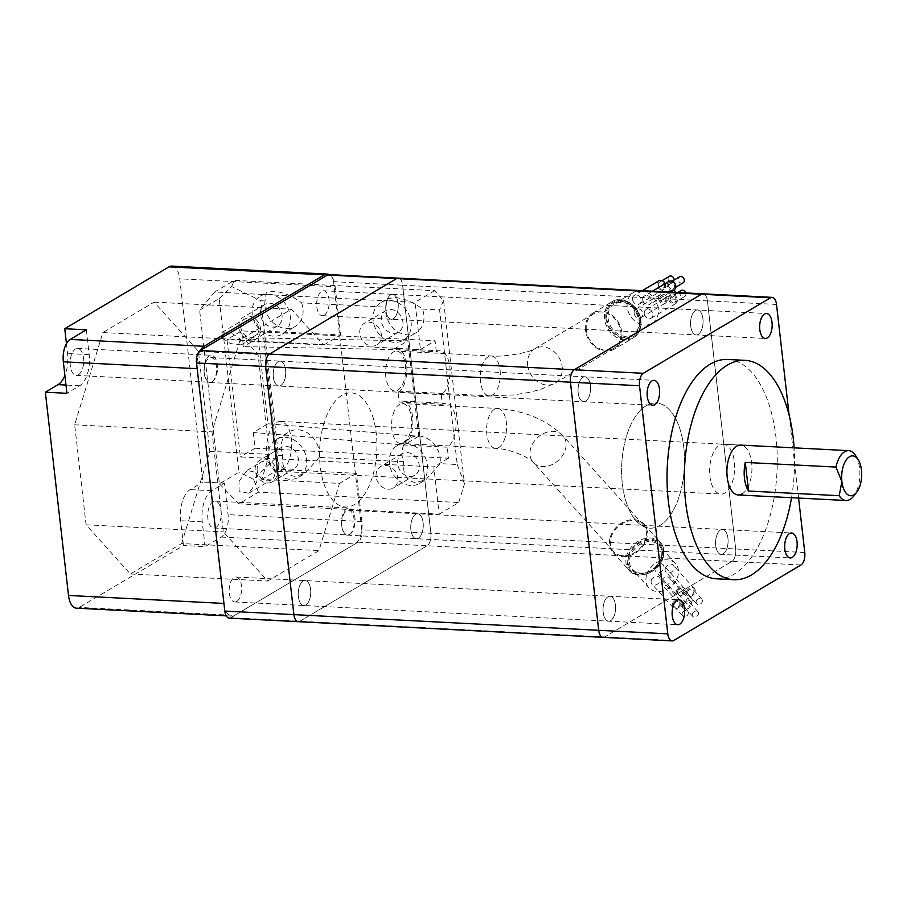 <?xml version="1.0" encoding="UTF-8"?>
<svg xmlns="http://www.w3.org/2000/svg" width="907" height="907" viewBox="0 0 907 907"><rect width="100%" height="100%" fill="white"/><g stroke="black" fill="none" stroke-linecap="round" stroke-linejoin="round"><path stroke-width="0.68" stroke-dasharray="4.54 3.4" d="M742.141 493.884A24.965 12.483 92.9 0 0 751.926 466.674A24.965 12.483 92.9 0 0 740.702 445.099L723.435 444.215A24.965 12.483 92.9 0 0 719.432 445.28A24.965 12.483 92.9 0 0 709.648 472.49A24.965 12.483 92.9 0 0 720.872 494.066A24.965 12.483 92.9 0 0 724.874 493A24.965 12.483 92.9 0 0 734.659 465.79A24.965 12.483 92.9 0 0 723.435 444.215M281.884 470.223A24.965 12.483 92.9 0 0 291.68 443.013A24.965 12.483 92.9 0 0 280.456 421.438A24.965 12.483 92.9 0 0 276.454 422.503A24.965 12.483 92.9 0 0 266.658 449.713A24.965 12.483 92.9 0 0 277.893 471.289A24.965 12.483 92.9 0 0 281.884 470.223M720.475 529.994A12.483 6.236 -87.1 0 1 722.482 529.461A12.483 6.236 -87.1 0 1 728.094 540.243A12.483 6.236 -87.1 0 1 723.196 553.848A12.483 6.236 -87.1 0 1 721.201 554.392A12.483 6.236 -87.1 0 1 715.578 543.599A12.483 6.236 -87.1 0 1 720.464 529.994A12.483 6.236 -87.1 0 1 722.471 529.461A12.483 6.236 -87.1 0 1 728.083 540.243A12.483 6.236 -87.1 0 1 723.185 553.848A12.483 6.236 -87.1 0 1 721.19 554.392A12.483 6.236 -87.1 0 1 715.578 543.599A12.483 6.236 -87.1 0 1 720.475 529.994M695.476 310.523A12.483 6.236 -87.1 0 1 697.472 309.99A12.483 6.236 -87.1 0 1 703.084 320.783A12.483 6.236 -87.1 0 1 698.186 334.388A12.483 6.236 -87.1 0 1 696.179 334.921A12.483 6.236 -87.1 0 1 690.567 324.128A12.483 6.236 -87.1 0 1 695.465 310.523A12.483 6.236 -87.1 0 1 697.46 309.99A12.483 6.236 -87.1 0 1 703.072 320.783A12.483 6.236 -87.1 0 1 698.186 334.388A12.483 6.236 -87.1 0 1 696.191 334.921A12.483 6.236 -87.1 0 1 690.578 324.128A12.483 6.236 -87.1 0 1 695.476 310.523M582.952 377.323A12.483 6.236 -87.1 0 1 584.947 376.79A12.483 6.236 -87.1 0 1 590.559 387.572A12.483 6.236 -87.1 0 1 585.661 401.177A12.483 6.236 -87.1 0 1 583.654 401.71A12.483 6.236 -87.1 0 1 578.042 390.928A12.483 6.236 -87.1 0 1 582.94 377.323A12.483 6.236 -87.1 0 1 584.936 376.79A12.483 6.236 -87.1 0 1 590.548 387.572A12.483 6.236 -87.1 0 1 585.661 401.177A12.483 6.236 -87.1 0 1 583.666 401.71A12.483 6.236 -87.1 0 1 578.054 390.928A12.483 6.236 -87.1 0 1 582.952 377.323M607.951 596.795A12.483 6.236 -87.1 0 1 609.946 596.25A12.483 6.236 -87.1 0 1 615.57 607.044A12.483 6.236 -87.1 0 1 610.672 620.649A12.483 6.236 -87.1 0 1 608.665 621.182A12.483 6.236 -87.1 0 1 603.053 610.4A12.483 6.236 -87.1 0 1 607.939 596.795A12.483 6.236 -87.1 0 1 609.946 596.25A12.483 6.236 -87.1 0 1 615.558 607.044A12.483 6.236 -87.1 0 1 610.66 620.649A12.483 6.236 -87.1 0 1 608.665 621.182A12.483 6.236 -87.1 0 1 603.053 610.4A12.483 6.236 -87.1 0 1 607.951 596.795M716.507 578.825A109.826 54.908 92.9 0 0 734.114 574.108A109.826 54.908 92.9 0 0 777.186 454.384A109.826 54.908 92.9 0 0 727.788 359.455M646.238 405.69A62.674 31.337 92.9 0 0 621.658 474.01A62.674 31.337 92.9 0 0 649.843 528.18A62.674 31.337 92.9 0 0 659.888 525.482A62.674 31.337 92.9 0 0 684.468 457.173A62.674 31.337 92.9 0 0 656.283 403.003A62.674 31.337 92.9 0 0 646.238 405.69A62.674 31.337 92.9 0 0 621.669 474.01A62.674 31.337 92.9 0 0 649.854 528.18A62.674 31.337 92.9 0 0 659.899 525.482A62.674 31.337 92.9 0 0 684.479 457.173A62.674 31.337 92.9 0 0 656.294 403.003A62.674 31.337 92.9 0 0 646.249 405.69M415.644 514.326A12.483 6.236 -87.1 0 1 417.651 513.793A12.483 6.236 -87.1 0 1 423.263 524.575A12.483 6.236 -87.1 0 1 418.365 538.18A12.483 6.236 -87.1 0 1 416.381 538.713A12.483 6.236 -87.1 0 1 410.758 527.931A12.483 6.236 -87.1 0 1 415.655 514.326A12.483 6.236 -87.1 0 1 417.662 513.793A12.483 6.236 -87.1 0 1 423.274 524.575A12.483 6.236 -87.1 0 1 418.376 538.18A12.483 6.236 -87.1 0 1 416.37 538.713A12.483 6.236 -87.1 0 1 410.758 527.931A12.483 6.236 -87.1 0 1 415.644 514.326M349.297 534.631A12.483 6.236 92.9 0 0 354.195 521.026A12.483 6.236 92.9 0 0 348.571 510.233A12.483 6.236 92.9 0 0 346.576 510.777A12.483 6.236 92.9 0 0 341.678 524.371A12.483 6.236 92.9 0 0 347.29 535.164A12.483 6.236 92.9 0 0 349.297 534.631M390.645 294.854A12.483 6.236 -87.1 0 1 392.64 294.322A12.483 6.236 -87.1 0 1 398.252 305.103A12.483 6.236 -87.1 0 1 393.366 318.708A12.483 6.236 -87.1 0 1 391.37 319.241A12.483 6.236 -87.1 0 1 385.758 308.459A12.483 6.236 -87.1 0 1 390.656 294.854A12.483 6.236 -87.1 0 1 392.652 294.322A12.483 6.236 -87.1 0 1 398.264 305.103A12.483 6.236 -87.1 0 1 393.366 318.708A12.483 6.236 -87.1 0 1 391.359 319.241A12.483 6.236 -87.1 0 1 385.747 308.459A12.483 6.236 -87.1 0 1 390.645 294.854M324.287 315.16A12.483 6.236 92.9 0 0 329.184 301.555A12.483 6.236 92.9 0 0 323.572 290.762A12.483 6.236 92.9 0 0 321.577 291.306A12.483 6.236 92.9 0 0 316.679 304.911A12.483 6.236 92.9 0 0 322.291 315.693A12.483 6.236 92.9 0 0 324.287 315.16M278.12 361.644A12.483 6.236 -87.1 0 1 280.116 361.111A12.483 6.236 -87.1 0 1 285.728 371.904A12.483 6.236 -87.1 0 1 280.841 385.509A12.483 6.236 -87.1 0 1 278.846 386.042A12.483 6.236 -87.1 0 1 273.234 375.249A12.483 6.236 -87.1 0 1 278.132 361.644A12.483 6.236 -87.1 0 1 280.127 361.111A12.483 6.236 -87.1 0 1 285.739 371.904A12.483 6.236 -87.1 0 1 280.841 385.509A12.483 6.236 -87.1 0 1 278.834 386.042A12.483 6.236 -87.1 0 1 273.222 375.249A12.483 6.236 -87.1 0 1 278.12 361.644M211.762 381.949A12.483 6.236 92.9 0 0 216.66 368.344A12.483 6.236 92.9 0 0 211.048 357.562A12.483 6.236 92.9 0 0 209.041 358.095A12.483 6.236 92.9 0 0 204.154 371.7A12.483 6.236 92.9 0 0 209.766 382.493A12.483 6.236 92.9 0 0 211.762 381.949M303.119 581.115A12.483 6.236 -87.1 0 1 305.126 580.582A12.483 6.236 -87.1 0 1 310.738 591.364A12.483 6.236 -87.1 0 1 305.84 604.969A12.483 6.236 -87.1 0 1 303.845 605.513A12.483 6.236 -87.1 0 1 298.233 594.72A12.483 6.236 -87.1 0 1 303.131 581.115A12.483 6.236 -87.1 0 1 305.126 580.582A12.483 6.236 -87.1 0 1 310.75 591.364A12.483 6.236 -87.1 0 1 305.852 604.969A12.483 6.236 -87.1 0 1 303.845 605.513A12.483 6.236 -87.1 0 1 298.233 594.72A12.483 6.236 -87.1 0 1 303.119 581.115M236.772 601.42A12.483 6.236 92.9 0 0 241.659 587.815A12.483 6.236 92.9 0 0 236.047 577.033A12.483 6.236 92.9 0 0 234.051 577.566A12.483 6.236 92.9 0 0 229.154 591.171A12.483 6.236 92.9 0 0 234.766 601.953A12.483 6.236 92.9 0 0 236.772 601.42M342.018 395.293A57.152 28.57 92.9 0 0 319.604 457.593A57.152 28.57 92.9 0 0 345.306 506.99A57.152 28.57 92.9 0 0 354.467 504.53A57.152 28.57 92.9 0 0 376.881 442.242A57.152 28.57 92.9 0 0 351.179 392.844A57.152 28.57 92.9 0 0 342.018 395.293M342.03 395.293A57.152 28.57 92.9 0 0 319.615 457.593A57.152 28.57 92.9 0 0 345.318 506.99A57.152 28.57 92.9 0 0 354.478 504.53A57.152 28.57 92.9 0 0 376.893 442.242A57.152 28.57 92.9 0 0 351.19 392.844A57.152 28.57 92.9 0 0 342.03 395.293M673.776 640.478L604.686 636.929A9.988 4.989 92.9 0 1 603.087 637.36A9.988 4.989 92.9 0 0 604.686 636.929L731.881 561.422A9.988 4.989 92.9 0 0 735.69 548.973L707.426 300.886A9.988 4.989 92.9 0 0 703.05 293.811A9.988 4.989 92.9 0 1 707.437 300.886L735.702 548.973L430.882 533.305L402.617 285.206A9.988 4.989 92.9 0 0 398.23 278.143A9.988 4.989 92.9 0 1 402.606 285.206L333.527 281.658A9.988 4.989 92.9 0 0 329.15 274.594M800.972 564.97L731.892 561.422L604.686 636.929L299.866 621.261A9.988 4.989 92.9 0 1 298.267 621.68A9.988 4.989 92.9 0 0 299.866 621.261L427.072 545.753A9.988 4.989 92.9 0 0 430.882 533.305L402.606 285.206L707.426 300.886M229.188 618.132A9.988 4.989 92.9 0 0 230.786 617.701L299.866 621.261L427.061 545.753A9.988 4.989 92.9 0 0 430.87 533.305L361.802 529.756L333.527 281.658M230.786 617.701L357.993 542.193A9.988 4.989 92.9 0 0 361.802 529.756M357.993 542.193L731.881 561.422A9.988 4.989 92.9 0 0 735.702 548.973L804.781 552.533M791.55 497.705A109.826 54.908 92.9 0 0 794.113 447.843M798.579 498.056L789.124 415.1M855.607 455.597A24.965 12.483 -87.1 0 1 853.51 496.299M257.169 470.62A10.238 8.412 59.3 0 1 260.797 462.275A10.238 8.412 59.3 0 1 274.866 471.527A10.238 8.412 59.3 0 1 271.238 479.871A10.238 8.412 59.3 0 1 257.169 470.62M239.017 481.39L247.044 470.438L256.602 472.49L256.715 482.309L248.688 493.261L239.131 491.209L239.017 481.39M240.865 327.484A10.238 8.412 59.3 0 1 244.482 319.139A10.238 8.412 59.3 0 1 258.563 328.402A10.238 8.412 59.3 0 1 254.935 336.746A10.238 8.412 59.3 0 1 240.865 327.484M222.714 338.266L221.932 332.529L232.714 333.867L240.412 339.173L241.183 344.909L230.412 343.572L222.714 338.266M212.249 381.666A13.48 6.734 92.9 0 0 217.544 366.972A13.48 6.734 92.9 0 0 211.478 355.317A13.48 6.734 92.9 0 0 209.313 355.895A13.48 6.734 92.9 0 0 204.03 370.589A13.48 6.734 92.9 0 0 210.095 382.244A13.48 6.734 92.9 0 0 212.249 381.666M78.41 374.784A13.48 6.734 92.9 0 0 83.693 360.09A13.48 6.734 92.9 0 0 77.628 348.435A13.48 6.734 92.9 0 0 75.474 349.014A13.48 6.734 92.9 0 0 70.19 363.707A13.48 6.734 92.9 0 0 76.245 375.362A13.48 6.734 92.9 0 0 78.41 374.784M349.785 534.336A13.48 6.734 92.9 0 0 355.068 519.643A13.48 6.734 92.9 0 0 349.014 507.999A13.48 6.734 92.9 0 0 346.848 508.578A13.48 6.734 92.9 0 0 341.565 523.271A13.48 6.734 92.9 0 0 347.619 534.915A13.48 6.734 92.9 0 0 349.785 534.336M215.934 527.455A13.48 6.734 92.9 0 0 221.229 512.761A13.48 6.734 92.9 0 0 215.163 501.118A13.48 6.734 92.9 0 0 213.009 501.696A13.48 6.734 92.9 0 0 207.714 516.378A13.48 6.734 92.9 0 0 213.78 528.033A13.48 6.734 92.9 0 0 215.934 527.455M205.073 546.638L202.238 521.831A24.965 12.483 -87.1 0 1 211.75 490.721L224.471 483.17L228.065 514.654A17.97 8.991 -87.1 0 1 221.217 537.057L205.073 546.638L183.475 545.538L79.272 607.395A17.97 8.991 -87.1 0 1 76.392 608.166M221.217 537.057L355.056 543.939A17.97 8.991 92.9 0 0 361.904 521.536L228.065 514.654M200.22 350.601A17.97 8.991 92.9 0 0 197.193 368.695M361.904 521.536L356.417 473.352L278.698 469.35L262.939 330.998L340.647 334.989L335.159 286.805A17.97 8.991 92.9 0 0 329.173 274.594M224.471 483.17L202.885 482.059L179.733 278.812L335.159 286.805M355.056 543.939L234.698 615.377L79.272 607.395M183.475 545.538L180.652 520.72A24.965 12.483 -87.1 0 1 190.164 489.61L202.885 482.059M66.449 343.594L67.583 353.526A24.965 12.483 -87.1 0 1 64.896 375.43M171.842 266.091A17.97 8.991 -87.1 0 1 179.733 278.812M356.417 473.352L339.49 483.397L261.772 479.406L269.424 454.384L258.03 354.388L246.012 341.043L323.72 345.034L291.43 309.196L240.162 339.626L211.966 431.857L223.36 531.853L267.667 581.047L318.935 550.606L339.49 483.397M323.72 345.034L340.647 334.989M223.938 603.438A17.97 8.991 92.9 0 0 231.818 616.159A17.97 8.991 92.9 0 0 234.698 615.377M86.346 329.831L89.169 354.637A24.965 12.483 -87.1 0 1 79.657 385.758L66.937 393.309M181.638 543.554L209.834 451.323L198.44 351.326L154.133 302.133L102.865 332.563L74.669 424.793L86.063 524.79L130.37 573.984L181.638 543.554L318.935 550.606M130.37 573.984L267.667 581.047M86.063 524.79L223.36 531.853M74.669 424.793L211.966 431.857M102.865 332.563L240.162 339.626M154.133 302.133L291.43 309.196M198.44 351.326L258.03 354.388M209.834 451.323L269.424 454.384M246.012 341.043L262.939 330.998M261.772 479.406L278.698 469.35M385.838 376.847A19.965 9.988 -87.1 0 1 396.654 351.1A19.965 9.988 -87.1 0 1 405.406 365.226A19.965 9.988 -87.1 0 1 394.602 390.974A19.965 9.988 -87.1 0 1 385.838 376.847M685.692 292.927A3.492 2.868 59.3 0 1 685.862 293.709A3.492 2.868 59.3 0 1 684.626 296.555A3.492 2.868 59.3 0 1 679.819 293.392A3.492 2.868 59.3 0 1 681.055 290.546M670.035 299.208A3.492 2.868 59.3 0 1 671.271 296.351A3.492 2.868 59.3 0 1 676.078 299.514A3.492 2.868 59.3 0 1 674.831 302.36A3.492 2.868 59.3 0 1 670.035 299.208M675.522 292.394A3.492 2.868 59.3 0 1 675.692 293.188A3.492 2.868 59.3 0 1 674.457 296.033A3.492 2.868 59.3 0 1 669.649 292.87A3.492 2.868 59.3 0 1 670.885 290.025A3.492 2.868 59.3 0 1 673.742 290.149M659.865 298.686A3.492 2.868 59.3 0 1 661.101 295.829A3.492 2.868 59.3 0 1 665.908 298.993A3.492 2.868 59.3 0 1 664.672 301.838A3.492 2.868 59.3 0 1 659.865 298.686M674.162 280.036A3.492 2.868 59.3 0 1 672.892 282.36A3.492 2.868 59.3 0 1 668.085 279.197A3.492 2.868 59.3 0 1 669.332 276.34M658.301 285.002A3.492 2.868 59.3 0 1 659.548 282.156A3.492 2.868 59.3 0 1 664.355 285.32A3.492 2.868 59.3 0 1 663.108 288.165A3.492 2.868 59.3 0 1 658.301 285.002M683.062 282.882A3.492 2.868 59.3 0 1 678.255 279.719A3.492 2.868 59.3 0 1 679.49 276.873M668.47 285.524A3.492 2.868 59.3 0 1 669.706 282.678A3.492 2.868 59.3 0 1 674.513 285.841A3.492 2.868 59.3 0 1 673.277 288.687A3.492 2.868 59.3 0 1 668.47 285.524M658.573 298.618A4.989 4.104 59.3 0 1 660.341 294.548A4.989 4.104 59.3 0 1 667.201 299.061A4.989 4.104 59.3 0 1 665.432 303.131A4.989 4.104 59.3 0 1 658.573 298.618M634.106 313.13A4.989 4.104 59.3 0 1 635.875 309.06A4.989 4.104 59.3 0 1 642.746 313.584A4.989 4.104 59.3 0 1 640.977 317.654A4.989 4.104 59.3 0 1 634.106 313.13M665.16 283.642A4.989 4.104 59.3 0 1 665.647 285.376A4.989 4.104 59.3 0 1 663.879 289.446A4.989 4.104 59.3 0 1 657.008 284.934A4.989 4.104 59.3 0 1 658.777 280.864M632.542 299.457A4.989 4.104 59.3 0 1 634.322 295.387A4.989 4.104 59.3 0 1 641.181 299.9A4.989 4.104 59.3 0 1 639.412 303.97A4.989 4.104 59.3 0 1 632.542 299.457M674.037 289.979A4.989 4.104 59.3 0 1 667.178 285.456A4.989 4.104 59.3 0 1 668.947 281.385M642.712 299.979A4.989 4.104 59.3 0 1 644.48 295.909A4.989 4.104 59.3 0 1 651.351 300.421A4.989 4.104 59.3 0 1 649.582 304.491A4.989 4.104 59.3 0 1 642.712 299.979M668.731 299.14A4.989 4.104 59.3 0 1 670.5 295.07A4.989 4.104 59.3 0 1 677.37 299.582A4.989 4.104 59.3 0 1 675.602 303.652A4.989 4.104 59.3 0 1 668.731 299.14M644.276 313.663A4.989 4.104 59.3 0 1 646.045 309.582A4.989 4.104 59.3 0 1 652.904 314.105A4.989 4.104 59.3 0 1 651.135 318.176A4.989 4.104 59.3 0 1 644.276 313.663M627.213 307.088A17.97 14.773 59.3 0 1 633.585 292.439A17.97 14.773 59.3 0 1 658.301 308.686A17.97 14.773 59.3 0 1 651.929 323.346A17.97 14.773 59.3 0 1 627.213 307.088M585.48 330.193A20.963 17.233 59.3 0 1 592.917 313.096A20.963 17.233 59.3 0 1 621.749 332.053A20.963 17.233 59.3 0 1 614.322 349.15A20.963 17.233 59.3 0 1 585.48 330.193M586.341 330.239A19.965 16.405 59.3 0 1 593.427 313.947A19.965 16.405 59.3 0 1 620.887 332.007A19.965 16.405 59.3 0 1 613.812 348.288A19.965 16.405 59.3 0 1 586.341 330.239M301.577 302.825A21.961 18.049 59.3 0 1 295.172 326.497A21.961 18.049 59.3 0 1 286.351 328.606A21.961 18.049 59.3 0 1 265.025 300.943L266.239 292.587L273.744 291.272C283.279 292.179 292.553 296.033 301.577 302.825L385.917 307.167L387.13 298.8L394.636 297.485C404.171 298.403 413.445 302.258 422.469 309.049A21.961 18.049 59.3 0 1 416.064 332.722A21.961 18.049 59.3 0 1 407.243 334.819A21.961 18.049 59.3 0 1 385.917 307.167M268.846 294.174A21.961 18.049 59.3 0 1 289.05 310.908A21.961 18.049 59.3 0 1 282.451 334.048A21.961 18.049 59.3 0 1 273.631 336.157A21.961 18.049 59.3 0 1 253.427 319.411A21.961 18.049 59.3 0 1 260.026 296.272A21.961 18.049 59.3 0 1 268.846 294.174M319.196 457.411L304.967 473.499L294.832 476.379C285.954 475.075 281.884 468.125 282.644 455.529A21.961 18.049 59.3 0 1 289.05 431.857A21.961 18.049 59.3 0 1 297.87 429.748A21.961 18.049 59.3 0 1 319.196 457.411L403.536 461.742A21.961 18.049 59.3 0 1 409.941 438.07A21.961 18.049 59.3 0 1 418.762 435.972A21.961 18.049 59.3 0 1 440.088 463.624L425.859 479.712L415.723 482.603C406.846 481.288 402.776 474.338 403.536 461.742M285.149 437.299A21.961 18.049 59.3 0 1 305.364 454.044A21.961 18.049 59.3 0 1 298.754 477.184A21.961 18.049 59.3 0 1 289.934 479.293A21.961 18.049 59.3 0 1 269.73 462.547A21.961 18.049 59.3 0 1 276.329 439.407A21.961 18.049 59.3 0 1 285.149 437.299M389.738 300.387A21.961 18.049 59.3 0 1 409.941 317.133A21.961 18.049 59.3 0 1 403.343 340.272A21.961 18.049 59.3 0 1 394.522 342.37A21.961 18.049 59.3 0 1 374.319 325.636A21.961 18.049 59.3 0 1 380.917 302.496A21.961 18.049 59.3 0 1 389.738 300.387M406.041 443.523A21.961 18.049 59.3 0 1 426.256 460.257A21.961 18.049 59.3 0 1 419.646 483.397A21.961 18.049 59.3 0 1 410.826 485.506A21.961 18.049 59.3 0 1 390.622 468.76A21.961 18.049 59.3 0 1 397.221 445.62A21.961 18.049 59.3 0 1 406.041 443.523M385.554 465.359A12.483 10.26 59.3 0 1 397.028 474.871A12.483 10.26 59.3 0 1 393.287 488.023A12.483 10.26 59.3 0 1 388.275 489.213A12.483 10.26 59.3 0 1 376.79 479.701A12.483 10.26 59.3 0 1 380.543 466.561A12.483 10.26 59.3 0 1 385.554 465.359M407.084 452.582A12.483 10.26 59.3 0 1 418.558 462.094A12.483 10.26 59.3 0 1 414.805 475.245A12.483 10.26 59.3 0 1 409.794 476.436A12.483 10.26 59.3 0 1 398.32 466.924A12.483 10.26 59.3 0 1 402.062 453.783A12.483 10.26 59.3 0 1 407.084 452.582M369.24 322.234A12.483 10.26 59.3 0 1 380.725 331.747A12.483 10.26 59.3 0 1 376.972 344.887A12.483 10.26 59.3 0 1 371.961 346.089A12.483 10.26 59.3 0 1 360.487 336.576A12.483 10.26 59.3 0 1 364.229 323.425A12.483 10.26 59.3 0 1 369.24 322.234M390.77 309.457A12.483 10.26 59.3 0 1 402.255 318.969A12.483 10.26 59.3 0 1 398.502 332.109A12.483 10.26 59.3 0 1 393.491 333.311A12.483 10.26 59.3 0 1 382.006 323.799A12.483 10.26 59.3 0 1 385.758 310.648A12.483 10.26 59.3 0 1 390.77 309.457M264.663 459.146A12.483 10.26 59.3 0 1 276.136 468.658A12.483 10.26 59.3 0 1 272.395 481.81A12.483 10.26 59.3 0 1 267.384 483A12.483 10.26 59.3 0 1 255.899 473.488A12.483 10.26 59.3 0 1 259.651 460.337A12.483 10.26 59.3 0 1 264.663 459.146M286.181 446.369A12.483 10.26 59.3 0 1 297.666 455.881A12.483 10.26 59.3 0 1 293.913 469.032A12.483 10.26 59.3 0 1 288.902 470.223A12.483 10.26 59.3 0 1 277.429 460.711A12.483 10.26 59.3 0 1 281.17 447.559A12.483 10.26 59.3 0 1 286.181 446.369M248.348 316.01A12.483 10.26 59.3 0 1 259.833 325.522A12.483 10.26 59.3 0 1 256.08 338.674A12.483 10.26 59.3 0 1 251.069 339.864A12.483 10.26 59.3 0 1 239.584 330.352A12.483 10.26 59.3 0 1 243.337 317.212A12.483 10.26 59.3 0 1 248.348 316.01M269.878 303.233A12.483 10.26 59.3 0 1 281.363 312.745A12.483 10.26 59.3 0 1 277.61 325.896A12.483 10.26 59.3 0 1 272.599 327.087A12.483 10.26 59.3 0 1 261.114 317.575A12.483 10.26 59.3 0 1 264.867 304.435A12.483 10.26 59.3 0 1 269.878 303.233M267.939 423.784L418.728 436.278L407.855 340.851L258.144 337.903L267.939 423.784L253.257 432.492L404.046 444.986L447.23 447.208A22.46 11.235 92.9 0 0 456.04 422.719A22.46 11.235 92.9 0 0 445.938 403.309A22.46 11.235 92.9 0 0 442.333 404.273L441.244 394.726A22.46 11.235 92.9 0 0 450.053 370.237A22.46 11.235 92.9 0 0 439.952 350.828A22.46 11.235 92.9 0 0 436.358 351.791L393.185 349.569L243.473 346.61L241.681 330.862L226.999 339.581L240.378 456.947L433.795 466.89L439.181 514.133L238.847 503.827L258.416 492.206L458.749 502.512L439.181 514.133M253.257 432.492L255.048 448.239L448.477 458.182L447.23 447.208M436.358 351.791L435.099 340.817L241.681 330.862M422.469 309.049L439.6 309.922L457.219 464.509L440.088 463.624M282.644 455.529L278.472 455.314L260.853 300.739L265.025 300.943M458.749 502.512L464.463 483.839L443.58 300.636L434.612 290.671L234.278 280.376L214.71 291.986L415.043 302.292L420.429 349.524L226.999 339.581M214.71 291.986L199.619 310.183L219.188 298.573L238.972 472.241L219.403 483.85L199.619 310.183M219.403 483.85L238.847 503.827M434.612 290.671L415.043 302.292M448.477 458.182L433.795 466.89M420.429 349.524L435.099 340.817M219.188 298.573L231.625 286.567L260.853 300.739M231.625 286.567L234.278 280.376M443.58 300.636L439.6 309.922M258.416 492.206L253.586 479.315L278.472 455.314M253.586 479.315L238.972 472.241M457.219 464.509L464.463 483.839M255.048 448.239L240.378 456.947M442.333 404.273L399.159 402.05L398.071 392.504L441.244 394.726M258.144 337.903L243.473 346.61M418.728 436.278L404.046 444.986A22.46 11.235 92.9 0 0 412.866 420.497A22.46 11.235 92.9 0 0 402.753 401.087A22.46 11.235 92.9 0 0 399.159 402.05M398.071 392.504A22.46 11.235 92.9 0 0 406.88 368.015A22.46 11.235 92.9 0 0 396.778 348.605A22.46 11.235 92.9 0 0 393.185 349.569L407.855 340.851M393.15 414.136A19.965 9.988 -87.1 0 1 402.629 403.581A19.965 9.988 -87.1 0 1 410.066 432.911A19.965 9.988 -87.1 0 1 400.577 443.455A19.965 9.988 -87.1 0 1 393.15 414.136M692.347 613.937A3.492 2.71 138 0 1 694.887 611.261A3.492 2.71 138 0 1 697.971 611.749A3.492 2.71 138 0 1 698.39 614.243A3.492 2.71 138 0 1 695.85 616.93A3.492 2.71 138 0 1 692.778 616.431A3.492 2.71 138 0 1 692.347 613.937M683.889 604.55A3.492 2.71 138 0 1 686.429 601.863A3.492 2.71 138 0 1 689.513 602.361A3.492 2.71 138 0 1 689.932 604.856A3.492 2.71 138 0 1 687.404 607.543A3.492 2.71 138 0 1 684.32 607.044A3.492 2.71 138 0 1 683.889 604.55M682.177 613.415A3.492 2.71 138 0 1 684.717 610.728A3.492 2.71 138 0 1 687.801 611.227A3.492 2.71 138 0 1 688.232 613.722A3.492 2.71 138 0 1 685.692 616.397A3.492 2.71 138 0 1 682.608 615.91A3.492 2.71 138 0 1 682.177 613.415M673.731 604.028A3.492 2.71 138 0 1 676.259 601.341A3.492 2.71 138 0 1 679.343 601.84A3.492 2.71 138 0 1 679.774 604.334A3.492 2.71 138 0 1 677.234 607.01A3.492 2.71 138 0 1 674.15 606.522A3.492 2.71 138 0 1 673.731 604.028M686.043 600.797A3.492 2.71 138 0 1 688.583 598.121A3.492 2.71 138 0 1 691.656 598.609A3.492 2.71 138 0 1 692.086 601.103A3.492 2.71 138 0 1 689.547 603.79A3.492 2.71 138 0 1 686.463 603.291A3.492 2.71 138 0 1 686.043 600.797M677.586 591.409A3.492 2.71 138 0 1 680.125 588.734A3.492 2.71 138 0 1 683.198 589.221A3.492 2.71 138 0 1 683.629 591.715A3.492 2.71 138 0 1 681.089 594.402A3.492 2.71 138 0 1 678.005 593.904A3.492 2.71 138 0 1 677.586 591.409M696.202 601.318A3.492 2.71 138 0 1 698.741 598.643A3.492 2.71 138 0 1 701.825 599.142A3.492 2.71 138 0 1 702.256 601.636A3.492 2.71 138 0 1 699.716 604.311A3.492 2.71 138 0 1 696.633 603.813A3.492 2.71 138 0 1 696.202 601.318M687.755 591.931A3.492 2.71 138 0 1 690.284 589.255A3.492 2.71 138 0 1 693.367 589.754A3.492 2.71 138 0 1 693.798 592.248A3.492 2.71 138 0 1 691.259 594.924A3.492 2.71 138 0 1 688.175 594.425A3.492 2.71 138 0 1 687.755 591.931M672.427 603.96A4.989 3.866 138 0 1 676.055 600.128A4.989 3.866 138 0 1 680.454 600.842A4.989 3.866 138 0 1 681.066 604.402A4.989 3.866 138 0 1 677.438 608.234A4.989 3.866 138 0 1 673.039 607.52A4.989 3.866 138 0 1 672.427 603.96M651.294 580.491A4.989 3.866 138 0 1 654.911 576.659A4.989 3.866 138 0 1 659.321 577.374A4.989 3.866 138 0 1 659.922 580.933A4.989 3.866 138 0 1 656.294 584.766A4.989 3.866 138 0 1 651.895 584.051A4.989 3.866 138 0 1 651.294 580.491M676.293 591.341A4.989 3.866 138 0 1 679.91 587.521A4.989 3.866 138 0 1 684.32 588.224A4.989 3.866 138 0 1 684.921 591.783A4.989 3.866 138 0 1 681.293 595.616A4.989 3.866 138 0 1 676.894 594.901A4.989 3.866 138 0 1 676.293 591.341M655.149 567.873A4.989 3.866 138 0 1 658.777 564.041A4.989 3.866 138 0 1 663.176 564.755A4.989 3.866 138 0 1 663.777 568.315A4.989 3.866 138 0 1 660.16 572.147A4.989 3.866 138 0 1 655.761 571.433A4.989 3.866 138 0 1 655.149 567.873M686.452 591.863A4.989 3.866 138 0 1 690.08 588.042A4.989 3.866 138 0 1 694.479 588.745A4.989 3.866 138 0 1 695.091 592.305A4.989 3.866 138 0 1 691.463 596.137A4.989 3.866 138 0 1 687.064 595.423A4.989 3.866 138 0 1 686.452 591.863M665.319 568.394A4.989 3.866 138 0 1 668.935 564.573A4.989 3.866 138 0 1 673.345 565.276A4.989 3.866 138 0 1 673.946 568.836A4.989 3.866 138 0 1 670.318 572.668A4.989 3.866 138 0 1 665.919 571.954A4.989 3.866 138 0 1 665.319 568.394M682.597 604.481A4.989 3.866 138 0 1 686.225 600.649A4.989 3.866 138 0 1 690.624 601.364A4.989 3.866 138 0 1 691.236 604.924A4.989 3.866 138 0 1 687.608 608.756A4.989 3.866 138 0 1 683.209 608.041A4.989 3.866 138 0 1 682.597 604.481M661.452 581.013A4.989 3.866 138 0 1 665.08 577.181A4.989 3.866 138 0 1 669.479 577.895A4.989 3.866 138 0 1 670.092 581.455A4.989 3.866 138 0 1 666.464 585.287A4.989 3.866 138 0 1 662.065 584.573A4.989 3.866 138 0 1 661.452 581.013M646.668 574.891A17.97 13.911 138 0 1 659.718 561.104A17.97 13.911 138 0 1 675.556 563.655A17.97 13.911 138 0 1 677.756 576.489A17.97 13.911 138 0 1 664.695 590.264A17.97 13.911 138 0 1 648.856 587.713A17.97 13.911 138 0 1 646.668 574.891M610.252 537.205A20.963 16.235 138 0 1 625.479 521.128A20.963 16.235 138 0 1 643.959 524.099A20.963 16.235 138 0 1 646.521 539.064A20.963 16.235 138 0 1 631.283 555.141A20.963 16.235 138 0 1 612.803 552.17A20.963 16.235 138 0 1 610.252 537.205M611.114 537.25A19.965 15.464 138 0 1 625.615 521.944A19.965 15.464 138 0 1 643.222 524.768A19.965 15.464 138 0 1 645.648 539.019A19.965 15.464 138 0 1 631.147 554.336A19.965 15.464 138 0 1 613.54 551.501A19.965 15.464 138 0 1 611.114 537.25M776.517 304.435L707.437 300.886M79.657 385.758L65.996 385.056M89.169 354.637L67.583 353.526M211.75 490.721L190.164 489.61M202.238 521.831L180.652 520.72M527.636 365.079A19.965 16.405 -120.7 0 0 555.095 383.139A19.965 16.405 -120.7 0 0 562.181 366.859A19.965 16.405 -120.7 0 0 534.711 348.798A19.965 16.405 -120.7 0 0 527.636 365.079M500.074 370.101A19.965 9.988 -87.1 0 1 489.258 395.849A19.965 9.988 -87.1 0 1 480.495 381.711A19.965 9.988 -87.1 0 1 491.311 355.963A19.965 9.988 -87.1 0 1 500.074 370.101M605.921 318.618A19.965 16.405 59.3 0 1 621.012 300.421A19.965 16.405 59.3 0 1 640.455 320.398A19.965 16.405 59.3 0 1 625.365 338.594A19.965 16.405 59.3 0 1 605.921 318.618M640.83 320.727A20.963 17.233 -120.7 0 0 611.998 301.77A20.963 17.233 -120.7 0 0 604.561 318.867A20.963 17.233 -120.7 0 0 633.403 337.823A20.963 17.233 -120.7 0 0 640.83 320.727M639.22 320.012A17.97 14.773 59.3 0 1 632.848 334.672A17.97 14.773 59.3 0 1 608.132 318.414A17.97 14.773 59.3 0 1 614.504 303.766A17.97 14.773 59.3 0 1 639.22 320.012M606.783 318.663A18.968 15.589 -120.7 0 0 625.252 337.631A18.968 15.589 -120.7 0 0 639.594 320.352A18.968 15.589 -120.7 0 0 621.125 301.373A18.968 15.589 -120.7 0 0 606.783 318.663M530.776 448.069A19.965 15.464 -42 0 0 533.214 462.321A19.965 15.464 -42 0 0 550.81 465.155A19.965 15.464 -42 0 0 565.31 449.838A19.965 15.464 -42 0 0 562.884 435.587A19.965 15.464 -42 0 0 545.277 432.752A19.965 15.464 -42 0 0 530.776 448.069M505.052 437.786A19.965 9.988 -87.1 0 1 495.562 448.341A19.965 9.988 -87.1 0 1 488.136 419.011A19.965 9.988 -87.1 0 1 497.614 408.456A19.965 9.988 -87.1 0 1 505.052 437.786M628.029 556.025A19.965 15.464 138 0 1 650.67 539.314A19.965 15.464 138 0 1 662.563 557.805A19.965 15.464 138 0 1 639.911 574.516A19.965 15.464 138 0 1 628.029 556.025M663.006 557.374A20.963 16.235 -42 0 0 660.455 542.409A20.963 16.235 -42 0 0 641.963 539.438A20.963 16.235 -42 0 0 626.737 555.515A20.963 16.235 -42 0 0 629.288 570.48A20.963 16.235 -42 0 0 647.779 573.451A20.963 16.235 -42 0 0 663.006 557.374M661.26 558.179A17.97 13.911 138 0 1 648.21 571.954A17.97 13.911 138 0 1 632.36 569.415A17.97 13.911 138 0 1 630.172 556.581A17.97 13.911 138 0 1 643.233 542.805A17.97 13.911 138 0 1 659.072 545.356A17.97 13.911 138 0 1 661.26 558.179M628.891 556.07A18.968 14.693 -42 0 0 640.183 573.632A18.968 14.693 -42 0 0 661.702 557.76A18.968 14.693 -42 0 0 650.41 540.187A18.968 14.693 -42 0 0 628.891 556.07M280.456 421.438L740.702 445.099M348.571 510.233L791.562 533.01M392.652 294.322L766.551 313.539M280.127 361.111L654.026 380.339M236.047 577.033L679.037 599.81M323.572 290.762L392.64 294.322M211.048 357.562L280.116 361.111M234.766 601.953L677.756 624.73M209.766 382.493L652.745 405.27M322.291 315.693L765.27 338.47M347.29 535.164L790.28 557.941M277.893 471.289L720.872 494.066M247.044 470.438L260.797 462.275M221.932 332.529L244.482 319.139M77.628 348.435L211.478 355.317M215.163 501.118L349.014 507.999M213.78 528.033L347.619 534.915M76.245 375.362L210.095 382.244M226.228 615.864L231.818 616.159M241.183 344.909L254.935 336.746M248.688 493.261L271.238 479.871M613.812 348.288L555.095 383.139L541.082 389.239L529.076 392.436L513.657 394.953L489.258 395.849L394.602 390.974M593.427 313.947L534.711 348.798C529.801 352.301 505.471 357.165 491.311 355.963L396.654 351.1M677.744 292.519L671.271 296.351M670.885 290.025L661.101 295.829M662.065 280.66L659.548 282.156M672.234 281.181L669.706 282.678M660.341 294.548L635.875 309.06M642.235 290.682L634.322 295.387M652.394 291.215L644.48 295.909M670.5 295.07L646.045 309.582M592.917 313.096L611.998 301.77C622.202 294.718 639.866 305.75 640.954 320.568C641.555 328.459 639.038 334.207 633.403 337.823L614.322 349.15M633.585 292.439L614.504 303.766C626.306 299.798 634.503 305.262 639.095 320.171C639.56 326.939 637.474 331.769 632.848 334.672L651.929 323.346M675.602 303.652L651.135 318.176M670.398 292.133L649.582 304.491M663.879 289.446L639.412 303.97M665.432 303.131L640.977 317.654M675.794 287.19L673.277 288.687M672.892 282.36L663.108 288.165M674.457 296.033L664.672 301.838M684.626 296.555L674.831 302.36M282.451 334.048L295.172 326.497M298.754 477.184L304.967 473.499M403.343 340.272L416.064 332.722M419.646 483.397L425.859 479.712M414.805 475.245L393.287 488.023M398.502 332.109L376.972 344.887M293.913 469.032L272.395 481.81M277.61 325.896L256.08 338.674M264.867 304.435L243.337 317.212M281.17 447.559L259.651 460.337M385.758 310.648L364.229 323.425M402.062 453.783L380.543 466.561M397.221 445.62L409.941 438.07M380.917 302.496L387.13 298.8M276.329 439.407L289.05 431.857M260.026 296.272L266.239 292.587M402.753 401.087L445.938 403.309M396.778 348.605L439.952 350.828M613.54 551.501L533.214 462.321C528.112 456.38 508.011 448.602 495.562 448.341L400.577 443.455M643.222 524.768L562.884 435.587C546.139 419.658 524.382 410.61 497.614 408.456L402.629 403.581M697.971 611.749L689.513 602.361M687.801 611.227L679.343 601.84M691.656 598.609L683.198 589.221M701.825 599.142L693.367 589.754M680.454 600.842L659.321 577.374M684.32 588.224L663.176 564.755M694.479 588.745L673.345 565.276M690.624 601.364L669.479 577.895M643.959 524.099L660.455 542.409C663.913 546.399 664.797 551.479 663.096 557.624C659.253 572.714 636.963 580.661 629.288 570.48L612.803 552.17M675.556 563.655L659.072 545.356C661.872 548.497 662.575 552.692 661.169 557.93C658.233 565.855 652.666 570.832 644.48 572.839C640.603 574.029 636.567 572.884 632.36 569.415L648.856 587.713M683.209 608.041L662.065 584.573M687.064 595.423L665.919 571.954M676.894 594.901L655.761 571.433M673.039 607.52L651.895 584.051M696.633 603.813L688.175 594.425M686.463 603.291L678.005 593.904M682.608 615.91L674.15 606.522M692.778 616.431L684.32 607.044"/><path stroke-width="1.36" d="M856.593 492.376L853.51 496.299A24.965 12.483 -87.1 0 1 850.074 499.428A24.965 12.483 -87.1 0 1 846.084 500.505A24.965 12.483 -87.1 0 1 839.202 495.698L841.889 481.606A19.965 9.988 92.9 0 0 853.85 494.882A19.965 9.988 92.9 0 0 856.593 492.376A19.965 9.988 92.9 0 0 858.271 459.815A19.965 9.988 92.9 0 0 849.508 456.72A19.965 9.988 92.9 0 0 841.889 481.606L835.948 467.071A24.965 12.483 -87.1 0 1 844.644 451.72A24.965 12.483 -87.1 0 1 848.646 450.654L740.702 445.099A24.965 12.483 92.9 0 0 736.699 446.176A24.965 12.483 92.9 0 0 726.915 473.375A24.965 12.483 92.9 0 0 738.139 494.95A24.965 12.483 92.9 0 0 742.141 493.884M792.276 557.408A12.483 6.236 92.9 0 0 797.174 543.803A12.483 6.236 92.9 0 0 791.562 533.01A12.483 6.236 92.9 0 0 789.555 533.554A12.483 6.236 92.9 0 0 784.668 547.148A12.483 6.236 92.9 0 0 790.28 557.941A12.483 6.236 92.9 0 0 792.276 557.408M767.277 337.937A12.483 6.236 92.9 0 0 772.163 324.332A12.483 6.236 92.9 0 0 766.551 313.539A12.483 6.236 92.9 0 0 764.556 314.083A12.483 6.236 92.9 0 0 759.658 327.688A12.483 6.236 92.9 0 0 765.27 338.47A12.483 6.236 92.9 0 0 767.277 337.937M654.741 404.726A12.483 6.236 92.9 0 0 659.638 391.121A12.483 6.236 92.9 0 0 654.026 380.339A12.483 6.236 92.9 0 0 652.031 380.872A12.483 6.236 92.9 0 0 647.133 394.477A12.483 6.236 92.9 0 0 652.745 405.27A12.483 6.236 92.9 0 0 654.741 404.726M679.751 624.197A12.483 6.236 92.9 0 0 684.649 610.592A12.483 6.236 92.9 0 0 679.037 599.81A12.483 6.236 92.9 0 0 677.03 600.343A12.483 6.236 92.9 0 0 672.132 613.948A12.483 6.236 92.9 0 0 677.756 624.73A12.483 6.236 92.9 0 0 679.751 624.197M794.113 447.843A109.826 54.908 92.9 0 0 745.066 360.351A109.826 54.908 92.9 0 0 727.459 365.067A109.826 54.908 92.9 0 0 684.388 484.78A109.826 54.908 92.9 0 0 733.786 579.709A109.826 54.908 92.9 0 0 751.381 574.993A109.826 54.908 92.9 0 0 791.55 497.705M745.066 360.351L727.788 359.455A109.826 54.908 92.9 0 0 710.192 364.172A109.826 54.908 92.9 0 0 667.11 483.896A109.826 54.908 92.9 0 0 716.507 578.825L733.786 579.709M789.124 415.1L776.517 304.435A9.988 4.989 92.9 0 0 772.129 297.371L703.05 293.811A9.988 4.989 92.9 0 0 703.038 293.811A9.988 4.989 92.9 0 0 701.44 294.242L574.244 369.75A9.988 4.989 92.9 0 0 570.435 382.198L598.699 630.297A9.988 4.989 92.9 0 0 603.087 637.36L229.188 618.132A9.988 4.989 92.9 0 1 224.811 611.069L196.547 362.97A9.988 4.989 92.9 0 1 200.345 350.521L327.552 275.014A9.988 4.989 92.9 0 1 329.15 274.594L398.218 278.143A9.988 4.989 92.9 0 0 396.631 278.574L269.424 354.081A9.988 4.989 92.9 0 0 265.626 366.519L293.891 614.617A9.988 4.989 92.9 0 0 298.267 621.68A9.988 4.989 92.9 0 1 293.879 614.617L224.811 611.069M772.129 297.371A9.988 4.989 92.9 0 0 770.531 297.791L701.451 294.242A9.988 4.989 92.9 0 1 703.05 293.811L398.23 278.143A9.988 4.989 92.9 0 0 398.218 278.143A9.988 4.989 92.9 0 0 396.62 278.574L269.424 354.081A9.988 4.989 92.9 0 0 265.615 366.519L293.879 614.617L598.699 630.297M327.552 275.014L701.44 294.242L574.244 369.75A9.988 4.989 92.9 0 0 570.446 382.198L598.711 630.297A9.988 4.989 92.9 0 0 603.087 637.36L672.166 640.909A9.988 4.989 92.9 0 0 673.776 640.478L800.972 564.97A9.988 4.989 92.9 0 0 804.781 552.533L798.579 498.056M770.531 297.791L643.335 373.299A9.988 4.989 92.9 0 0 639.526 385.747L667.79 633.846A9.988 4.989 92.9 0 0 672.166 640.909M848.646 450.654A24.965 12.483 -87.1 0 1 855.607 455.597L858.271 459.815M839.202 495.698L748.536 491.038A24.965 12.483 -87.1 0 1 745.282 462.411L835.948 467.071M748.536 491.038L745.282 462.411M226.228 615.864L76.392 608.166A17.97 8.991 -87.1 0 1 68.513 595.446L45.35 392.198L66.937 393.309L63.354 361.814A17.97 8.991 -87.1 0 1 70.202 339.411L86.346 329.831L64.76 328.719L168.963 266.862A17.97 8.991 -87.1 0 1 171.842 266.091L327.28 274.084A17.97 8.991 92.9 0 0 324.4 274.855L168.963 266.862M70.202 339.411L204.041 346.293A17.97 8.991 92.9 0 0 200.22 350.601M204.041 346.293L324.4 274.855M68.513 595.446L223.938 603.438L197.193 368.695L63.354 361.814M64.896 375.43A24.965 12.483 -87.1 0 1 58.071 384.647L45.35 392.198M64.76 328.719L66.449 343.594M329.173 274.594A17.97 8.991 92.9 0 0 327.28 274.084M677.744 292.519L681.055 290.546A3.492 2.868 59.3 0 1 685.692 292.927M673.742 290.149A3.492 2.868 59.3 0 1 675.522 292.394M662.065 280.66L669.332 276.34A3.492 2.868 59.3 0 1 674.139 279.503A3.492 2.868 59.3 0 1 674.162 280.036M672.234 281.181L679.49 276.873A3.492 2.868 59.3 0 1 684.297 280.025A3.492 2.868 59.3 0 1 683.062 282.882L675.794 287.19M642.235 290.682L658.777 280.864A4.989 4.104 59.3 0 1 665.16 283.642M652.394 291.215L668.947 281.385A4.989 4.104 59.3 0 1 675.806 285.909A4.989 4.104 59.3 0 1 674.037 289.979L670.398 292.133M643.335 373.299L200.345 350.521M639.526 385.747L196.547 362.97M667.79 633.846L598.711 630.297M65.996 385.056L58.071 384.647M846.084 500.505L738.139 494.95"/></g></svg>
